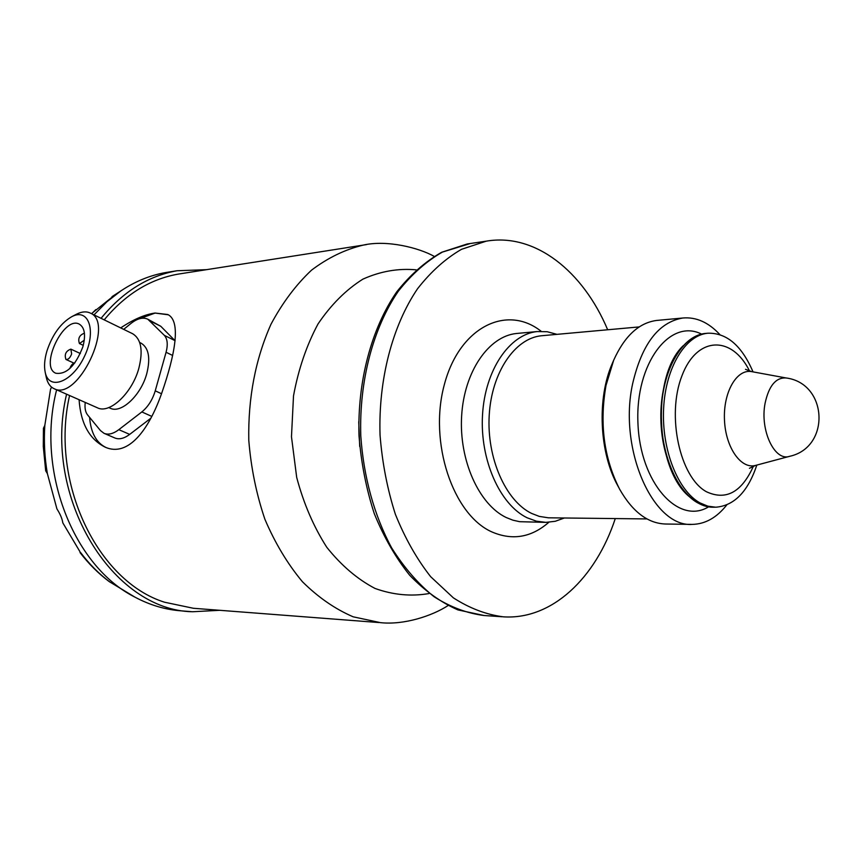 <?xml version="1.0" encoding="UTF-8"?>
<svg xmlns="http://www.w3.org/2000/svg" width="863" height="863" viewBox="0 0 863 863"><rect width="100%" height="100%" fill="white"/><g stroke="black" fill="none" stroke-linecap="round" stroke-linejoin="round"><path stroke-width="1.29" d="M139.784 318.652L155.103 313.064L168.285 314.79M120.701 327.908C133.366 319.429 144.822 314.477 155.06 313.032L167.789 314.52C181.327 320.982 175.081 354.639 161.845 392.805C148.77 430.324 128.048 457.196 105.372 447.261C89.482 439.418 80.723 423.571 79.083 399.709M105.976 447.509C96.278 442.762 90.82 432.708 89.59 417.347M123.689 329.364L130.863 323.528C137.303 318.425 142.967 316.991 147.832 319.224L160.809 326.3L175.103 340.766M150.928 418.145L129.687 434.391C124.11 438.533 119.17 439.731 114.865 437.983L104.024 433.323L100.475 430.583L87.519 414.833C85.351 412.029 84.585 407.897 85.232 402.428M147.832 319.224L164.369 335.362C167.487 338.932 168.058 344.564 166.074 352.266L155.243 390.831C152.514 399.828 148.048 406.861 141.834 411.931L118.824 429.666C113.236 433.841 108.307 435.06 104.024 433.323M74.844 362.924C72.729 363.301 71.057 365.178 69.817 368.566M45.189 372.19C48.77 391.101 72.298 382.309 84.326 356.646C96.775 331.187 88.846 307.552 71.866 316.624C60.788 323.053 52.492 334.466 46.969 350.874C44.552 359.04 43.959 366.139 45.189 372.19L46.3 377.465C47.562 383.086 50.13 386.818 54.013 388.652C77.584 401.878 115.372 322.87 90.259 313.053C86.397 311.209 81.877 311.554 76.699 314.1L75.804 314.564M54.013 388.652L97.368 407.778C109.59 414.348 132.287 393.021 138.867 368.188C143.247 350.551 141.198 339.083 132.729 333.776L90.259 313.053M82.859 346.807C85.912 335.114 84.736 327.562 79.331 324.164C63.927 315.286 39.169 366.818 55.793 373.237C66.429 374.736 75.448 365.923 82.859 346.807M646.97 518.933L548.393 517.811L539.289 516.398L531.597 513.42C505.632 500.831 486.603 457.908 489.224 415.125C491.651 372.298 514.952 338.264 541.392 335.761L542.6 335.653M618.544 487.164L617.843 485.837C599.31 452.762 596.829 398.447 612.266 363.528L612.644 362.654M719.871 334.585C708.545 322.363 696.204 316.84 682.849 318.005C658.609 322.158 641.878 344.078 632.622 383.776C618.199 449.224 653.14 527.487 692.255 524.391C705.276 524.121 716.797 517.627 726.797 504.909M691.414 524.38L665.848 524.024C647.994 523.561 632.568 511.91 619.548 489.062C603.863 457.962 599.354 423.409 606.02 385.383L613.669 360.259C624.542 336.117 638.847 322.848 656.56 320.453L657.811 320.335M756.84 465.071C747.897 491.727 734.197 505.772 715.74 507.217L707.789 506.16L699.925 502.87C677.789 490.637 661.49 449.353 663.615 408.469C665.567 367.53 685.308 335.222 707.8 333.226C726.646 332.687 741.727 345.567 753.032 371.877M108.803 407.573L110.194 408.188C121.057 414.024 141.036 395.351 146.786 373.56C150.604 358.048 148.738 347.94 141.208 343.237L139.687 342.503M379.116 622.557L193.388 608.275L164.563 602.223C97.778 581.403 49.752 482.902 69.569 395.513M104.196 319.849C125.372 294.337 150.022 279.094 178.145 274.121L181.435 273.603M358.738 421.737L359.709 446.462M71.64 353.927L70.874 349.127C65.868 350.982 64.229 354.423 65.944 359.45C68.188 359.774 70.086 357.94 71.64 353.927M191.23 611.64L181.133 610.842C165.286 609.688 149.838 605.092 134.811 597.067C73.657 566.376 35.793 470.971 56.624 389.806M79.925 551.651L62.805 522.849C62.244 518.836 60.281 514.175 56.915 508.879L47.368 473.593L45.696 470.799L43.29 446.549L43.43 428.253L44.811 425.437L50.55 389.191L51.564 387.12M134.811 597.067L109.137 581.543C98.371 573.496 88.673 563.83 80.032 552.579M91.489 313.657L115.739 294.24M93.991 314.876L106.861 301.813L120.852 290.928C135.081 281.424 150.033 275.297 165.707 272.546L169.083 272.018M219.731 610.303L192.589 611.748C112.816 610.508 42.265 497.973 66.559 394.186M101.068 318.328C122.751 291.802 148.08 275.944 177.044 270.745L206.57 269.666M564.326 518.005L555.297 521.274L545.945 522.363L536.484 521.209L527.142 517.789C499.871 504.693 479.806 459.752 482.525 414.876C485.028 369.957 509.504 334.24 537.239 331.554L547.185 331.726L556.969 334.348M615.276 518.577C595.718 578.048 552.04 619.979 503.431 616.84C486.376 614.672 469.699 608.35 453.388 597.865L430.626 576.657C416.721 558.933 404.974 538.145 395.383 514.305C387.325 489.138 382.212 462.719 380.044 435.06C378.285 379.526 392.395 325.847 417.498 288.814C430.831 271.737 445.513 258.566 461.532 249.299L486.301 241.155C535.136 232.783 583.064 271.209 607.671 329.763M84.412 333.194C79.374 335.081 77.724 338.533 79.439 343.55L84.283 340.195M118.824 429.666L129.687 434.391M141.834 411.931L151.812 416.408M150.324 321.068L160.809 326.3M164.369 335.362L174.952 340.605M683.237 345.696C651.338 375.696 655.114 469.256 689.364 496.7M706.603 333.334L705.6 333.42C683.097 335.405 663.334 367.681 661.371 408.566C659.246 449.407 675.546 490.637 697.692 502.859L705.567 506.15L713.528 507.207C687.822 507.94 662.957 469.472 660.993 422.967C658.717 376.473 679.958 335.47 705.6 333.42L707.8 333.226M708.599 506.818C678.394 525.448 639.99 482.816 637.94 423.086C635.179 363.399 669.99 317.951 701.587 334.11M753.475 466.096C741.705 492.223 726.053 500.788 706.506 491.781C679.861 477.433 666.355 415.481 681.91 375.89C696.883 335.75 732.137 335.308 749.602 371.122M752.158 371.716L751.608 371.619C736.678 368.771 723.075 392.385 724.478 420.087C725.6 447.821 741.285 469.806 755.88 465.33L789.375 456.387M745.492 369.31L751.608 371.619L786.085 377.962C827.865 383.301 830.778 447.314 789.667 456.311C774.726 461.791 759.753 430.292 765.071 403.345C768.836 385.815 775.848 377.358 786.085 377.962L786.538 378.037M366.43 244.607L363.269 245.103C345.211 249.407 327.983 257.746 311.565 270.13C295.977 284.758 282.449 302.805 270.982 324.251C255.416 359.245 248.015 397.919 248.781 440.259C251.004 467.843 256.387 494.197 264.919 519.321C275.092 543.14 287.595 563.938 302.417 581.716C318.253 597.39 335.178 609.095 353.194 616.818L380.486 622.655C403.938 625.19 432.05 615.955 448.005 605.599M416.182 269.839C398.145 268.188 380.389 271.295 362.881 279.148C345.998 289.763 331.047 304.704 318.016 323.97C306.548 345.373 298.382 369.353 293.506 395.89L291.478 436.775L296.689 477.39C303.614 503.485 313.647 526.764 326.753 547.239C341.263 565.448 357.368 579.192 375.049 588.458C393.14 594.931 411.112 596.624 428.976 593.561M44.811 425.437C43.776 441.608 44.628 457.66 47.368 473.593M80.572 552.514C89.418 564.273 99.321 574.197 110.27 582.309M95.836 309.59L91.629 313.722M537.239 331.554L516.516 333.485C488.706 336.182 464.186 371.5 461.64 415.88C458.9 460.216 478.954 504.596 506.279 517.552L512.946 520.195L519.699 521.694L545.082 522.352M541.198 331.327C506.775 303.97 459.332 327.001 444.283 384.833C428.631 442.341 452.859 514.585 491.77 531.878C512.32 540.745 531.349 537.541 548.846 522.266M470.216 243.539L442.417 252.082C426.365 261.273 411.662 274.315 398.318 291.219C373.183 327.864 359.062 380.928 360.788 435.793C363.517 476.818 374.326 515.783 391.608 547.822C404.164 567.735 418.307 584.035 434.067 596.732C450.378 607.099 467.077 613.366 484.154 615.524L502.104 616.754M155.243 390.831L161.5 393.733M166.074 352.266L172.686 355.48M71.866 316.624L76.699 314.1M639.213 326.915L541.392 335.761M682.849 318.005L656.56 320.453M755.535 465.427L749.451 468.296M715.017 507.207L713.528 507.207M612.266 363.528L613.669 360.259M178.145 274.121L363.269 245.103C387.153 239.634 419.245 247.94 434.175 256.365M65.944 359.45L73.938 363.118M70.874 349.127L80.345 353.528M112.017 296.656L120.852 290.928M486.301 241.155L467.207 243.981L441.651 252.276C425.2 261.662 410.227 274.855 396.732 291.856C371.392 328.62 357.314 381.338 359.019 435.847C361.155 462.989 366.246 488.933 374.294 513.668C383.862 537.131 395.653 557.649 409.655 575.222C424.639 590.724 440.734 602.298 457.962 609.925L484.154 615.524M79.439 343.55L83.269 345.34M165.707 272.546L177.044 270.745"/></g></svg>
